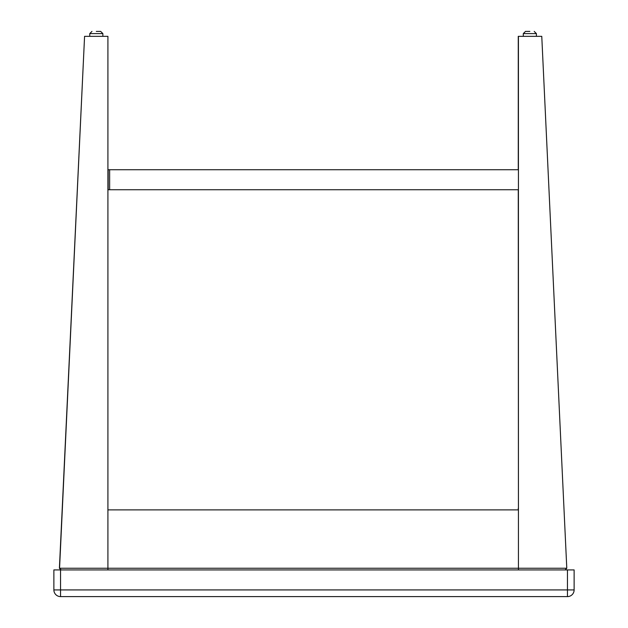 <?xml version="1.0" encoding="UTF-8"?>
<svg xmlns="http://www.w3.org/2000/svg" width="628" height="628" viewBox="0 0 628 628"><rect width="100%" height="100%" fill="white"/><g stroke="black" fill="none" stroke-linecap="round" stroke-linejoin="round"><path stroke-width="0.94" d="M518.43 509.889L107.914 509.889M518.265 169.733L518.265 36.338L541.768 36.338L566.786 568.254L59.558 568.254L84.576 36.338L107.914 36.338L107.914 569.918M518.43 189.742L107.914 189.742M518.43 169.733L107.914 169.733M109.641 169.733L109.641 189.742M518.265 189.742L518.43 508.225M518.265 509.889L518.265 508.225M61.065 569.918L59.401 568.254L84.576 36.338M61.23 569.918L59.558 568.254M518.43 36.338L518.43 569.918M565.114 569.918L566.786 568.254M574.125 589.928L574.125 569.918L574.125 589.928A6.673 6.673 0 0 1 567.453 596.6A6.673 6.673 0 0 0 574.125 589.928L567.453 589.928L567.453 596.6L60.547 596.6L60.547 589.928L53.875 589.928A6.673 6.673 0 0 0 60.547 596.6M574.125 569.918L53.875 569.918L53.875 589.928M529.851 31.4L525.503 31.4L529.851 31.4M96.312 31.4L100.661 31.4L96.312 31.4M108.173 169.733L108.173 189.742M567.453 569.918L567.453 589.928L60.547 589.928L60.547 569.918M523.305 36.338L523.305 33.598L525.503 31.4L523.305 33.598L536.406 33.598L534.2 31.4L536.406 33.598L536.406 36.338L536.406 33.598M89.765 36.338L89.765 33.598L91.963 31.4L89.765 33.598L102.866 33.598L100.661 31.4L102.866 33.598L102.866 36.338L102.866 33.598"/></g></svg>

